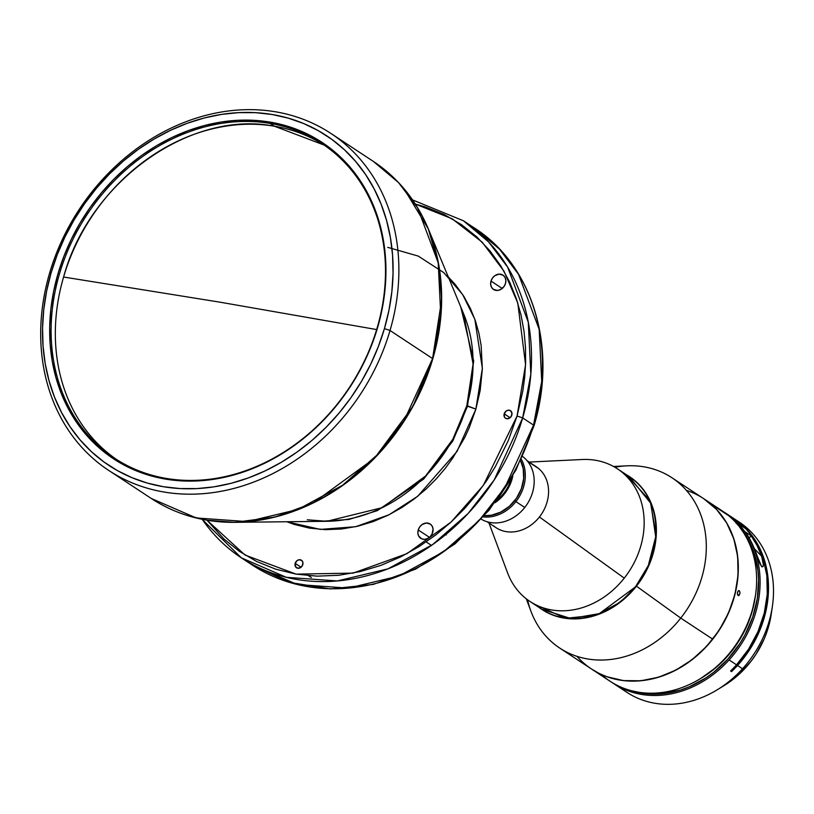 <?xml version="1.0" encoding="UTF-8"?>
<svg xmlns="http://www.w3.org/2000/svg" width="814" height="814" viewBox="0 0 814 814"><rect width="100%" height="100%" fill="white"/><g stroke="black" fill="none" stroke-linecap="round" stroke-linejoin="round"><path stroke-width="1.22" d="M63.594 277.025A188.4 157.082 -56.6 0 0 116.758 459.625A188.4 157.082 -56.6 0 1 63.594 277.025L220.268 302.228L63.594 277.025A188.4 157.082 -56.6 0 1 274.43 126.221L270.207 123.433A188.4 157.082 -56.6 0 0 59.371 274.247L57.977 273.769A189.479 157.977 123.4 0 1 270.004 122.1A189.479 157.977 123.4 0 1 377.635 327.452L377.228 327.625A188.4 157.082 -56.6 0 0 270.207 123.433A188.4 157.082 123.4 0 1 321.968 143.62A188.4 157.082 123.4 0 1 377.228 327.625A188.4 157.082 123.4 0 1 166.392 478.439A188.4 157.082 123.4 0 1 114.632 458.251A188.4 157.082 123.4 0 1 59.371 274.247A188.4 157.082 123.4 0 1 270.207 123.433L274.43 126.221C190.222 109.503 89.143 181.807 63.594 277.025M376.648 329.568L220.268 302.228L376.648 329.568M504.202 413.838A4.508 3.755 123.4 0 1 510.49 410.714A4.508 3.755 123.4 0 1 511.813 415.12A4.508 3.755 123.4 0 1 505.525 418.243A4.508 3.755 123.4 0 1 504.202 413.838L510.093 417.724L504.202 413.838L504.436 417.033L505.402 418.162L507.529 418.772L511.05 416.697L511.996 413.441L510.612 410.795L508.485 410.185L506.196 411.019L504.202 413.838M295.177 563.359A4.508 3.755 123.4 0 1 301.455 560.236A4.508 3.755 123.4 0 1 302.777 564.641A4.508 3.755 123.4 0 1 296.5 567.765A4.508 3.755 123.4 0 1 295.177 563.359L301.068 567.246L295.177 563.359L295.828 567.175L298.504 568.294L302.014 566.218L302.961 562.962L302.126 560.826L299.45 559.706L297.161 560.541L295.177 563.359M418.223 529.955A8.588 7.163 123.4 0 1 430.189 524.002A8.588 7.163 123.4 0 1 432.712 532.387A8.588 7.163 123.4 0 1 420.746 538.339A8.588 7.163 123.4 0 1 418.223 529.955L429.446 537.342L418.223 529.955L417.867 533.139L418.671 536.029L421.733 538.868L424.562 539.346L427.523 538.573L430.179 536.68L432.112 533.943L433.068 529.192L432.265 526.312L430.423 524.155L426.373 522.995L422.018 524.582L419.678 526.953L418.223 529.955M491.005 281.074A8.588 7.163 123.4 0 1 502.971 275.112A8.588 7.163 123.4 0 1 505.494 283.506A8.588 7.163 123.4 0 1 493.518 289.458A8.588 7.163 123.4 0 1 491.005 281.074L502.218 288.461L491.005 281.074L490.649 284.259L491.453 287.149L493.284 289.296L497.334 290.466L500.305 289.692L504.029 286.508L505.494 283.506L505.84 280.311L505.036 277.421L503.205 275.274L499.155 274.115L494.8 275.702L492.46 278.062L491.005 281.074M390.028 330.504A201.821 168.274 123.4 0 1 108.73 470.431A201.821 168.274 123.4 0 1 49.542 273.321A201.821 168.274 -56.6 0 0 164.184 492.063A201.821 168.274 -56.6 0 0 390.028 330.504L384.432 328.591A197.527 164.693 123.4 0 1 163.39 486.711A197.527 164.693 123.4 0 1 51.18 272.629L49.542 273.321L51.18 272.629L57.316 254.517L64.998 236.854L74.155 219.811L84.687 203.541L96.51 188.207L109.493 173.952L123.525 160.918L138.461 149.227L154.172 139.001L170.482 130.332L187.251 123.29L204.314 117.969L221.51 114.398L238.675 112.627L255.627 112.668L272.222 114.509L288.298 118.152L303.683 123.545L318.254 130.647L331.847 139.387L344.342 149.674L355.626 161.426L365.578 174.511L374.104 188.807L381.135 204.182L386.579 220.492L390.405 237.566L392.572 255.25L393.05 273.372L391.849 291.748L388.96 310.215L384.432 328.591L378.296 346.703L370.614 364.367L361.457 381.41L350.926 397.68L339.102 413.013L326.119 427.269L312.088 440.303L297.151 451.994L281.441 462.22L265.13 470.899L248.362 477.93L231.298 483.251L214.102 486.823L196.937 488.593L179.986 488.553L163.39 486.711L147.314 483.068L131.929 477.676L117.358 470.573L103.765 461.833L91.27 451.546L79.986 439.804L70.035 426.719L61.508 412.413L54.477 397.039L49.033 380.738L45.208 363.654L43.04 345.97L42.562 327.849L43.763 309.473L46.652 291.005L51.18 272.629A197.527 164.693 123.4 0 1 272.222 114.509A197.527 164.693 123.4 0 1 384.432 328.591L390.028 330.504A201.821 168.274 -56.6 0 0 275.386 111.772A201.821 168.274 -56.6 0 0 49.542 273.321A201.821 168.274 123.4 0 1 330.84 133.394A201.821 168.274 123.4 0 1 390.028 330.504L432.59 358.557L390.028 330.504M188.299 515.791L207.082 520.207L234.849 522.334L275.091 517.022L313.075 503.052L374.46 458.292L412.963 406.359L432.59 358.557L404.07 420.696L378.052 454.131L342.47 485.307L297.853 509.513L247.253 521.601L196.255 517.958L151.292 498.483A201.821 168.274 -56.6 0 0 432.59 358.557A201.821 168.274 -56.6 0 0 373.402 161.447L398.514 182.57L417.582 207.784L438.217 262.83L440.75 314.855L432.59 358.557L441.656 299.756L438.797 265.069L428.276 228.815L403.907 188.624M412.566 199.918L463.471 220.798L474.359 227.971C532.936 265.252 557.732 348.178 534.055 425.681L515.934 470.075L489.072 510.236L455.006 543.894L415.679 569.098L373.3 584.421L330.311 588.929L289.153 582.346L252.248 565.018L241.361 557.844L286.335 577.319L337.322 580.952L387.922 568.864L432.539 544.658L468.121 513.481L494.139 480.046L522.669 417.918L530.83 374.216L528.286 322.191L507.651 267.134L488.593 241.931L463.471 220.798A201.821 168.274 123.4 0 1 522.669 417.918L533.557 425.091A201.821 168.274 -56.6 0 0 474.359 227.971L499.481 249.104L518.538 274.318L539.173 329.365L541.717 381.39L533.557 425.091L534.055 425.681L533.557 425.091L505.026 487.22L479.008 520.665L443.437 551.831L398.809 576.047L348.209 588.135L297.222 584.493L252.248 565.018A201.821 168.274 -56.6 0 0 533.557 425.091L522.669 417.918A201.821 168.274 123.4 0 1 241.361 557.844A201.821 168.274 123.4 0 1 202.228 519.322M324.074 145.034A188.4 157.082 -56.6 0 0 274.43 126.221L324.074 145.034M496.815 500.345A36.966 30.82 -56.6 0 0 511.396 478.225L496.815 500.345M512.881 475.641A36.498 30.433 123.4 0 1 495.024 502.726L512.881 475.641M484.462 515.659A36.498 30.433 -56.6 0 0 516.849 497.68A36.498 30.433 -56.6 0 0 520.594 460.826L523.229 468.722L523.656 478.693L521.306 488.868L516.391 498.351L509.32 506.339L500.712 512.138L491.31 515.252L484.462 515.659M515.903 501.628A37.576 31.329 -56.6 0 0 521.316 459.3A37.576 31.329 123.4 0 1 515.903 501.628L524.765 507.468A37.576 31.329 -56.6 0 0 522.608 456.512A37.576 31.329 123.4 0 1 524.765 507.468A37.576 31.329 123.4 0 1 481.288 519.21A37.576 31.329 -56.6 0 0 524.765 507.468L515.903 501.628A37.576 31.329 123.4 0 1 483.343 516.921A37.576 31.329 -56.6 0 0 515.903 501.628L514.723 500.722L515.903 501.628M520.614 460.795A36.498 30.433 123.4 0 1 514.723 500.722A36.498 30.433 123.4 0 1 484.442 515.689L491.961 515.17L501.343 511.874L509.879 505.921L516.819 497.822L521.591 488.268L523.758 478.083L523.158 468.142L520.614 460.795M533.577 465.221A36.498 30.433 123.4 0 1 538.736 468.62L527.543 461.243L538.736 468.62A36.498 30.433 -56.6 0 0 536.263 466.758L527.126 460.744M629.181 476.566L650.854 503.388L655.697 536.813L648.3 565.547L636.049 585.897A79.436 66.239 -56.6 0 1 541.748 609.228A79.436 66.239 -56.6 0 1 536.1 604.965L541.748 609.228L570.807 618.518L599.267 613.644L636.446 586.172L649.002 565.16L656.247 535.327L650.193 501.037L626.495 474.796A79.558 66.331 123.4 0 1 636.446 586.172L636.049 585.897A79.436 66.239 -56.6 0 0 629.181 476.566L617.378 468.793A79.436 66.239 123.4 0 1 624.257 578.123L539.417 516.992A36.498 30.433 -56.6 0 0 538.736 468.62A36.498 30.433 123.4 0 1 539.417 516.992L624.257 578.123A79.436 66.239 -56.6 0 0 640.15 498.473A79.436 66.239 -56.6 0 0 582.244 459.513L529.141 462.067M715.262 506.847A101.984 85.032 123.4 0 1 728.723 515.72A101.984 85.032 123.4 0 1 731.491 650.712A101.984 85.032 -56.6 0 0 728.723 515.72L710.419 503.652A101.984 85.032 123.4 0 1 716.076 634.767A101.984 85.032 123.4 0 1 591.707 669.149A101.984 85.032 123.4 0 1 591.605 669.088M738.715 590.547L739.631 591.147L739.967 593.406L738.359 595.665L737.453 594.281L737.504 592.327L738.715 590.547L739.631 591.147L739.997 592.897L739.132 595.39L737.901 595.36L737.382 593.325L738.003 591.096L739.204 590.659M591.707 669.149L610.012 681.216A101.984 85.032 -56.6 0 0 731.491 650.712A101.984 85.032 123.4 0 1 603.53 676.393M686.406 490.384A101.984 85.032 123.4 0 1 712.555 639.051A101.984 85.032 -56.6 0 0 703.744 498.707L671.926 477.747A101.984 85.032 123.4 0 1 680.748 618.091L712.555 639.051L680.748 618.091A101.984 85.032 -56.6 0 0 701.159 515.842A101.984 85.032 -56.6 0 0 626.831 465.832L613.522 466.473M614.896 467.246A101.984 85.032 123.4 0 1 671.926 477.747M539.072 607.468A79.558 66.331 123.4 0 0 636.446 586.172L680.748 618.091L636.446 586.172L620.502 602.024L596.397 615.13L565.537 618.325L535.877 604.853M733.638 518.406A101.984 85.032 123.4 0 1 734.126 518.732A101.984 85.032 123.4 0 1 737.525 665.486A101.984 85.032 123.4 0 1 731.572 671.601L730.585 670.94A101.984 85.032 -56.6 0 0 736.538 664.835L729.11 659.94A101.984 85.032 123.4 0 1 613.481 683.495L626.892 692.338A101.984 85.032 -56.6 0 0 742.521 668.782A101.984 85.032 -56.6 0 0 751.18 532.041A101.984 85.032 -56.6 0 0 739.122 522.018A101.984 85.032 -56.6 0 0 736.589 520.431A101.984 85.032 123.4 0 1 751.18 532.041A101.984 85.032 123.4 0 1 772.394 606.277A101.984 85.032 123.4 0 1 742.521 668.782L737.525 665.486L742.521 668.782A101.984 85.032 123.4 0 1 717.429 689.672A101.984 85.032 123.4 0 1 620.431 687.535M733.078 518.04L744.566 527.452L737.138 522.557L735.927 523.026L737.138 522.557L744.566 527.452A101.984 85.032 -56.6 0 0 733.139 518.08L725.712 513.186A101.984 85.032 123.4 0 1 737.138 522.557A101.984 85.032 -56.6 0 0 723.961 512.067A101.984 85.032 123.4 0 1 725.712 513.186M613.481 683.495A101.984 85.032 123.4 0 1 611.762 682.336A101.984 85.032 -56.6 0 0 729.11 659.94A101.984 85.032 -56.6 0 0 738.4 523.85L737.179 524.318L738.4 523.85A101.984 85.032 123.4 0 1 729.11 659.94L736.538 664.835A101.984 85.032 -56.6 0 0 745.817 528.744L738.4 523.85L745.817 528.744L751.22 535.174L755.911 542.246L763.013 558.068L766.849 575.59L767.276 594.169L764.285 613.084L757.987 631.633L748.626 649.104L736.538 664.835A101.984 85.032 -56.6 0 1 730.585 670.94L731.572 671.601A101.984 85.032 123.4 0 0 737.525 665.486L749.684 649.643L759.086 632.04L762.637 622.791L767.266 603.835L768.467 584.879L766.188 566.656L760.53 549.857L756.491 542.205L746.184 528.744L733.261 518.172M739.407 526.79A100.916 84.137 123.4 0 1 727.991 658.964A100.916 84.137 123.4 0 1 631.379 690.72L645.726 693.701L663.044 693.691L680.585 690.007L689.234 686.823L705.87 677.93L713.695 672.303L727.991 658.964L739.946 643.406L744.942 634.94L752.736 617.032L757.346 598.412L758.617 579.771L757.987 570.675L754.191 553.327L747.16 537.678L739.407 526.79M717.429 689.672L724.256 685.49A87.169 72.68 -56.6 0 0 771.234 614.204L772.394 606.277M700.762 678.418L716.005 667.511L729.446 653.937L740.567 638.217L745.125 629.731L752.004 611.935A98.27 81.939 -56.6 0 0 755.412 595.838L752.004 611.935A98.27 81.939 -56.6 0 1 701.139 678.194M755.952 552.472L757.315 556.42L755.952 552.472M757.763 558.312L757.315 556.42L757.763 558.312M726.597 684.004L739.753 673.666L751.169 661.08L756.094 654.09L764.132 639.041L767.175 631.135L771.245 614.173M761.955 566.859L763.227 566.025L763.278 563.156L761.609 556.186L754.324 548.646L761.609 556.186L757.071 545.522L751.18 535.826L749.185 538.023L751.18 535.826A101.984 85.032 123.4 0 1 761.609 556.186L763.359 564.702L763.044 566.544L761.955 566.859L759.93 563.837L755.667 552.268A101.984 85.032 -56.6 0 0 745.237 531.908L751.18 535.826L745.237 531.908L751.139 541.615L761.589 566.554M526.292 598.829L530.962 611.304A101.984 85.032 -56.6 0 0 680.748 618.091A101.984 85.032 123.4 0 1 559.696 648.056A101.984 85.032 123.4 0 1 527.553 599.776M559.696 648.056L591.503 669.016A101.984 85.032 -56.6 0 0 712.555 639.051A101.984 85.032 123.4 0 1 577.024 656.369M703.713 498.687L716.524 509.401L726.699 522.975L733.841 538.909L737.677 556.562L738.054 575.274L734.971 594.322L728.54 612.973L719.006 630.504L706.735 646.255L692.195 659.615L675.956 670.064L658.638 677.207L640.893 680.769L623.422 680.606L606.888 676.729L599.175 673.443L591.605 669.077M703.835 498.768A101.984 85.032 123.4 0 1 703.937 498.84A101.984 85.032 123.4 0 1 710.419 503.652L728.723 515.72A101.984 85.032 -56.6 0 0 722.252 510.907L703.937 498.84M488.97 523.015L507.57 572.832A79.436 66.239 -56.6 0 0 624.257 578.123A79.436 66.239 123.4 0 1 529.955 601.454L541.748 609.228M539.417 516.992A36.498 30.433 123.4 0 1 493.62 525.854A36.498 30.433 -56.6 0 0 496.092 527.716A36.498 30.433 -56.6 0 0 539.417 516.992M377.228 327.625L377.635 327.452A189.479 157.977 123.4 0 1 165.608 479.12A189.479 157.977 123.4 0 1 57.977 273.769L59.371 274.247A188.4 157.082 -56.6 0 0 166.392 478.439A188.4 157.082 -56.6 0 0 377.228 327.625M377.635 327.452L381.99 309.829L384.747 292.114L385.907 274.481L385.449 257.092L383.374 240.13L379.7 223.748L374.471 208.109L367.735 193.366L359.554 179.65L350.01 167.094L339.184 155.83L327.197 145.96L314.153 137.576L300.183 130.759L285.419 125.59L270.004 122.1L254.09 120.33L237.82 120.289L221.367 121.988L204.863 125.417L188.502 130.525L172.415 137.271L156.756 145.584L141.697 155.403L127.371 166.616L113.909 179.111L101.455 192.786L90.12 207.499L80.006 223.107L71.225 239.458L63.858 256.4L57.977 273.769L53.622 291.392L50.865 309.106L49.705 326.74L50.163 344.129L52.238 361.09L55.912 377.472L61.142 393.111L67.877 407.855L76.058 421.571L85.602 434.127L96.428 445.39L108.415 455.26L121.459 463.644L135.429 470.461L150.193 475.63L165.608 479.12L181.522 480.901L197.792 480.932L214.245 479.232L230.749 475.814L247.11 470.696L263.197 463.949L278.846 455.637L293.915 445.818L308.241 434.605L321.703 422.11L334.157 408.435L345.492 393.722L355.606 378.123L364.387 361.762L371.754 344.821L377.635 327.452M445.268 533.943L446.306 534.9M522.669 417.918L517.063 416.005L483.333 485.398L451.119 522.028L406.939 553.652L353.083 573.117L296.113 574.135L245.014 555.036L207 520.197L224.013 539.051L239.357 551.332L256.675 561.497L275.692 569.179L296.021 574.114L317.185 576.149L338.705 575.274L360.073 571.611L380.83 565.394L400.58 556.939L418.996 546.632L435.877 534.869L451.088 522.059L464.58 508.567L476.363 494.719L486.528 480.789L495.156 466.992L508.363 440.455L517.063 416.005L522.669 417.918M415.344 204.07L452.146 218.773L482.163 242.145L504.019 271.245L517.765 302.961L525.569 364.662L517.063 416.005L522.812 391.046L524.674 377.309L525.63 362.769L525.498 347.507L524.063 331.624L521.092 315.293L516.391 298.748L509.747 282.265L500.997 266.209L490.048 250.966L476.872 236.976L461.528 224.695L444.2 214.53L425.183 206.848L415.344 204.07M387.759 247.354L418.213 256.074L443.711 272.578L462.678 294.566L474.857 319.332L482.356 368.355L475.885 409.086L457.03 451.424L417.663 496.296L389.041 514.763L355.626 526.709L320.309 529.405L286.823 521.743L294.169 524.409L309.473 528.123L325.407 529.66L341.605 528.998L357.692 526.241L373.321 521.55L388.186 515.191L402.055 507.427L414.764 498.575L426.21 488.929L436.365 478.774L445.248 468.345L452.889 457.855L464.835 437.322L469.332 427.492L475.885 409.086L466.829 405.657L473.076 363.96L463.624 313.817A142.582 118.885 -56.6 0 1 466.829 405.657L467.48 406.217L473.697 361.029L460.744 306.888L473.697 361.029L467.48 406.217L475.885 409.086L480.209 390.303L482.336 369.007L481.145 345.563L478.917 333.262L475.376 320.808L470.37 308.404L463.787 296.306L455.545 284.839L448.239 276.811M330.84 133.394L373.402 161.447C397.965 177.818 416.259 200.275 428.276 228.815A201.719 168.183 123.4 0 1 432.814 358.74A201.719 168.183 123.4 0 1 234.849 522.334A201.719 168.183 123.4 0 1 207.082 520.207M108.73 470.431L151.292 498.483C176.028 514.601 203.876 522.547 234.849 522.334L326.892 521.296A142.582 118.885 -56.6 0 0 466.829 405.657L452.798 439.316L425.58 476.017L382.193 507.661L326.892 521.296L307.265 519.79M319.393 521.377L348.911 519.464L377.269 510.653L423.656 479.09L452.726 441.137L467.48 406.217L452.726 441.137L423.656 479.09L377.269 510.653L348.911 519.464L319.393 521.377M734.126 518.732L739.122 522.018M496.092 527.716L486.965 521.693M241.361 557.844L202.096 519.301M426.17 541.921L431.471 545.411M308.496 575.681L311.345 577.553M428.276 228.815L463.624 313.817"/></g></svg>
